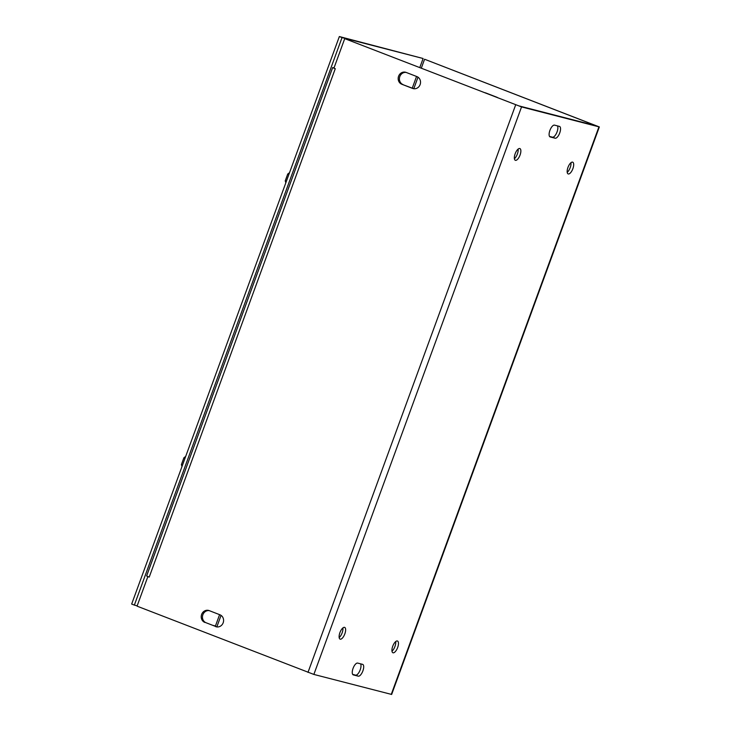 <?xml version="1.0" encoding="UTF-8"?>
<svg xmlns="http://www.w3.org/2000/svg" width="731" height="731" viewBox="0 0 731 731"><rect width="100%" height="100%" fill="white"/><g stroke="black" fill="none" stroke-linecap="round" stroke-linejoin="round"><path stroke-width="1.1" d="M334.03 67.873L332.66 67.563L335.273 68.714L149.215 577.115L146.62 575.964L332.66 67.563M484.626 92.691A6.305 5.766 104.5 0 1 485.393 92.828A6.305 5.766 104.5 0 1 485.978 93.02A6.305 5.766 -75.5 0 0 485.366 92.974M485.978 93.02L496.751 97.186A6.305 5.766 104.5 0 1 497.975 97.863M401.803 84.248A6.305 5.766 104.5 0 1 398.477 76.563A6.305 5.766 104.5 0 1 405.541 72.232A6.305 5.766 104.5 0 1 406.134 72.424L416.898 76.591A6.305 5.766 104.5 0 1 420.234 84.266A6.305 5.766 104.5 0 1 413.161 88.606A6.305 5.766 104.5 0 1 412.576 88.414L401.803 84.248L413.792 88.725L418.004 77.175M406.153 72.424A6.305 5.766 -75.5 0 0 399.61 77.221A6.305 5.766 -75.5 0 0 403.037 84.558M204.854 622.437A6.305 5.766 104.5 0 1 201.528 614.762A6.305 5.766 104.5 0 1 208.591 610.422A6.305 5.766 104.5 0 1 209.185 610.613A6.305 5.766 -75.5 0 0 202.661 615.411A6.305 5.766 -75.5 0 0 206.087 622.757L216.842 626.924L206.087 622.757M209.185 610.613L219.949 614.789A6.305 5.766 104.5 0 1 223.284 622.465A6.305 5.766 104.5 0 1 216.212 626.796A6.305 5.766 104.5 0 1 215.627 626.613M554.537 125.129L559.453 126.399A6.305 2.522 -68.8 0 1 559.562 126.436A6.305 2.522 -68.8 0 1 559.69 133.079A6.305 2.522 -68.8 0 1 555.121 138.223L550.215 136.953A6.305 2.522 -68.8 0 1 550.096 136.916A6.305 2.522 -68.8 0 1 549.968 130.264A6.305 2.522 -68.8 0 1 554.537 125.129M549.529 136.432L552.435 137.172A6.305 2.522 111.2 0 0 556.666 132.859A6.305 2.522 111.2 0 0 557.442 125.878M352.671 674.384L355.568 675.133A6.305 2.522 111.2 0 0 359.798 670.82A6.305 2.522 111.2 0 0 360.575 663.83M358.263 676.175L353.347 674.905A6.305 2.522 -68.8 0 1 353.237 674.868A6.305 2.522 -68.8 0 1 353.11 668.225A6.305 2.522 -68.8 0 1 357.678 663.09L362.585 664.351A6.305 2.522 -68.8 0 1 362.704 664.388A6.305 2.522 -68.8 0 1 362.832 671.04A6.305 2.522 -68.8 0 1 358.263 676.175L355.568 675.133M339.166 637.56A6.305 2.522 111.2 0 0 342.894 627.92M340.207 639.168A6.305 2.522 -68.8 0 1 340.098 639.132A6.305 2.522 -68.8 0 1 340.025 632.352A6.305 2.522 -68.8 0 1 344.648 627.39A6.305 2.522 -68.8 0 1 344.776 634.033A6.305 2.522 -68.8 0 1 340.207 639.168M391.98 651.184A6.305 2.522 111.2 0 0 395.718 641.544M393.031 652.801A6.305 2.522 -68.8 0 1 392.922 652.765A6.305 2.522 -68.8 0 1 392.839 645.976A6.305 2.522 -68.8 0 1 397.472 641.014A6.305 2.522 -68.8 0 1 397.6 647.657A6.305 2.522 -68.8 0 1 393.031 652.801M514.396 158.718A6.305 2.522 111.2 0 0 518.124 149.078M515.446 160.336A6.305 2.522 -68.8 0 1 515.328 160.299A6.305 2.522 -68.8 0 1 515.254 153.51A6.305 2.522 -68.8 0 1 519.878 148.548A6.305 2.522 -68.8 0 1 520.006 155.191A6.305 2.522 -68.8 0 1 515.446 160.336M567.21 172.342A6.305 2.522 111.2 0 0 570.948 162.702M568.261 173.96A6.305 2.522 -68.8 0 1 568.151 173.923A6.305 2.522 -68.8 0 1 568.069 167.134A6.305 2.522 -68.8 0 1 572.702 162.172A6.305 2.522 -68.8 0 1 572.83 168.815A6.305 2.522 -68.8 0 1 568.261 173.96M413.801 88.689L412.576 88.259M334.14 68.275L335.255 68.714M149.215 577.115L148.037 576.649M333.921 68.184L344.73 38.633L521.55 106.918L599.338 126.938L391.652 694.45L313.864 674.43L137.053 606.154L147.863 576.604M344.73 38.633L518.855 105.876L596.377 125.851L424.574 59.229L421.312 68.157M599.338 126.938L424.574 59.229M221.054 615.374L216.897 626.75L217.463 626.97M342.035 37.592L423.112 58.507L339.348 36.55L131.662 604.062L134.358 605.104L342.035 37.592L339.348 36.55M219.592 614.643L215.435 626.019L212.684 625.316M137.163 605.835L134.358 605.104M423.112 58.507L419.795 67.563M416.542 76.453L412.266 88.14M289.531 172.671L287.731 174.024L285.236 180.849L285.821 182.814M288.873 174.462L287.731 174.024M286.378 181.288L285.236 180.849M185.692 456.427L183.892 457.78L181.398 464.605L181.982 466.57M185.034 458.218L183.892 457.78M182.54 465.044L181.398 464.605M412.576 88.414L413.773 88.725M555.121 138.223L552.435 137.172M307.989 672.392L515.666 104.871M521.55 106.918L313.864 674.43M391.249 694.395L598.936 126.874"/></g></svg>
